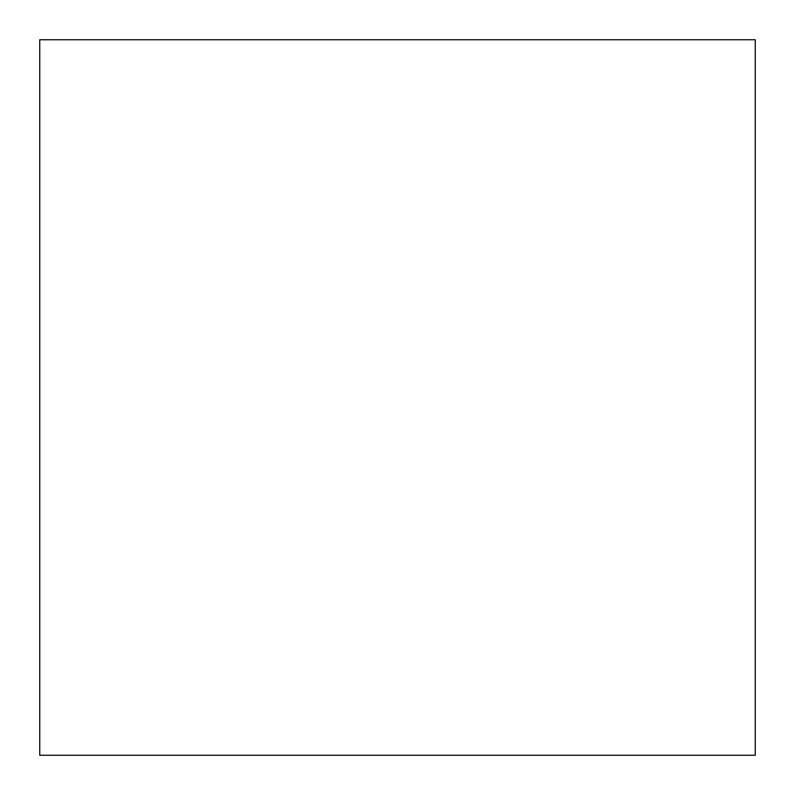 <?xml version="1.0" encoding="UTF-8"?>
<svg xmlns="http://www.w3.org/2000/svg" width="795" height="795" viewBox="0 0 795 795"><rect width="100%" height="100%" fill="white"/><g stroke="black" fill="none" stroke-linecap="round" stroke-linejoin="round"><path stroke-width="1.19" d="M755.25 755.25L755.25 39.75L39.75 39.75L39.75 755.25L755.25 755.25"/></g></svg>
